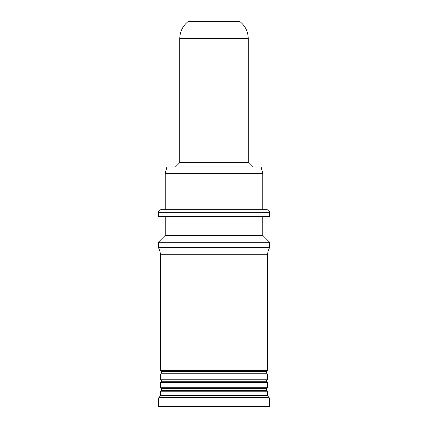 <?xml version="1.0" encoding="UTF-8"?>
<svg xmlns="http://www.w3.org/2000/svg" width="428" height="428" viewBox="0 0 428 428"><rect width="100%" height="100%" fill="white"/><g stroke="black" fill="none" stroke-linecap="round" stroke-linejoin="round"><path stroke-width="0.64" d="M188.32 21.4L239.68 21.4C245.217 25.766 248.074 31.469 248.24 38.52L179.76 38.52C179.942 31.474 182.793 25.771 188.32 21.4M179.76 38.52L179.76 162.64L248.24 162.64L248.24 38.52M179.76 162.64L175.48 166.92M166.92 166.92L261.08 166.92L262.792 173.308L165.208 173.308L166.92 166.92M165.208 209.72L165.208 173.308M160.928 209.72L267.072 209.72C268.645 209.886 269.501 210.742 269.64 212.288L158.36 212.288C158.51 210.726 159.366 209.87 160.928 209.72M158.36 212.288L158.36 216.568L269.64 216.568L269.64 212.288M165.208 216.568L165.208 235.4L262.792 235.4L262.792 216.568M165.208 235.4L158.36 242.248L269.64 242.248L262.792 235.4M161.356 371.504L266.644 371.504L266.644 373.216L161.356 373.216L161.356 371.504L160.5 370.648L160.5 254.232L159.842 250.942L158.36 247.384L269.64 247.384L269.64 242.248M158.36 247.384L158.36 242.248M160.5 370.648L267.5 370.648L267.5 254.232L268.158 250.942L269.64 247.384M161.356 373.216L160.5 374.072L267.5 374.072L266.644 373.216M161.356 380.064L266.644 380.064L266.644 381.776L161.356 381.776L161.356 380.064L160.5 379.208L267.5 379.208L267.5 374.072M160.5 379.208L160.5 374.072M161.356 381.776L160.5 382.632L267.5 382.632L266.644 381.776M161.356 388.624L266.644 388.624L266.644 390.336L161.356 390.336L161.356 388.624L160.5 387.768L267.5 387.768L267.5 382.632M160.5 387.768L160.5 382.632M161.356 390.336L160.5 391.192L267.5 391.192L266.644 390.336M158.36 398.04L269.64 398.04L269.64 406.6L158.36 406.6L158.36 398.04L159.216 397.548L160.5 395.322L160.5 391.192M159.842 250.942L268.158 250.942M160.5 254.232L267.5 254.232M160.5 395.322L267.5 395.322L267.5 391.192M159.216 397.548L268.784 397.548L267.5 395.322M248.24 162.64L252.52 166.92M262.792 209.72L262.792 173.308M266.644 371.504L267.5 370.648M266.644 380.064L267.5 379.208M266.644 388.624L267.5 387.768M268.784 397.548L269.64 398.04"/></g></svg>
